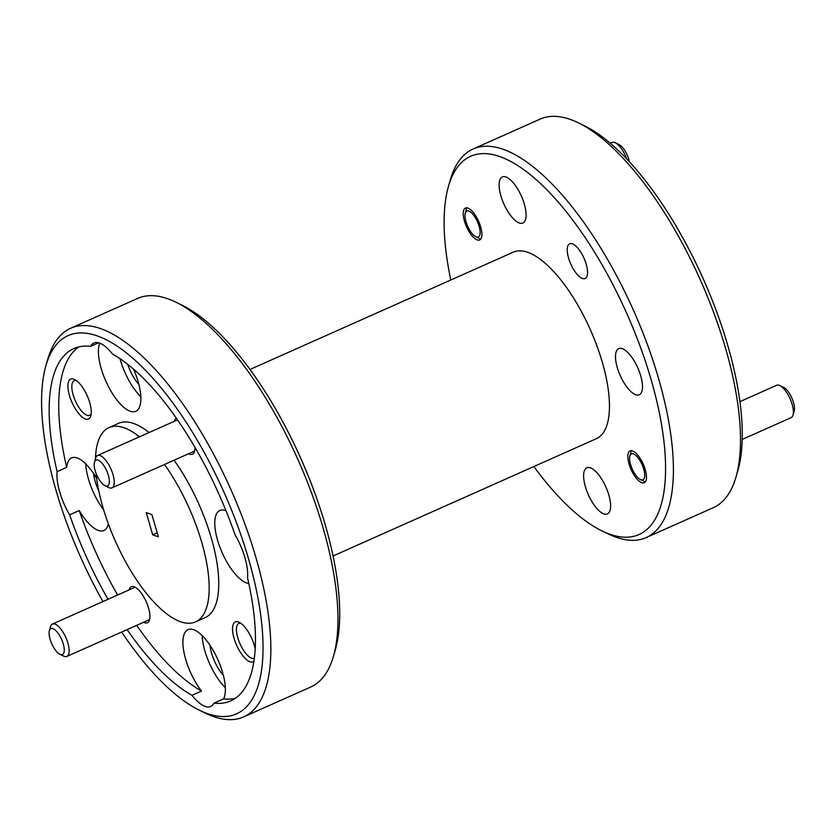 <?xml version="1.0" encoding="UTF-8"?>
<svg xmlns="http://www.w3.org/2000/svg" width="836" height="836" viewBox="0 0 836 836"><rect width="100%" height="100%" fill="white"/><g stroke="black" fill="none" stroke-linecap="round" stroke-linejoin="round"><path stroke-width="1.25" d="M105.524 485.946A14.181 5.392 -114 0 0 108.356 475.35A14.181 5.392 -114 0 0 98.011 460.093A14.181 5.392 -114 0 0 94.489 462.109A14.181 5.392 -114 0 0 96.84 475.214A14.181 5.392 -114 0 0 105.002 485.726A14.181 5.392 -114 0 0 105.524 485.946M94.489 462.109L95.659 458.055A17.723 6.74 66 0 1 97.551 455.495A17.723 6.74 66 0 1 100.069 455.526A17.723 6.74 66 0 1 112.066 471.776A17.723 6.74 66 0 1 111.972 487.879A17.723 6.74 66 0 1 109.453 487.848A17.723 6.74 66 0 1 108.805 487.576L105.002 485.726M60.443 654.494A14.181 5.392 -114 0 0 63.275 643.898A14.181 5.392 -114 0 0 52.929 628.641A14.181 5.392 -114 0 0 49.397 630.657A14.181 5.392 -114 0 0 51.759 643.762A14.181 5.392 -114 0 0 59.92 654.274A14.181 5.392 -114 0 0 60.443 654.494M49.397 630.657L50.578 626.603A17.723 6.74 66 0 1 52.469 624.043A17.723 6.74 66 0 1 54.988 624.074A17.723 6.74 66 0 1 66.984 640.324A17.723 6.74 66 0 1 66.89 656.427A17.723 6.74 66 0 1 64.372 656.396A17.723 6.74 66 0 1 63.724 656.124L59.92 654.274M626.697 158.924A17.723 6.74 -114 0 0 615.275 142.747L619.079 144.586A14.181 5.392 66 0 1 629.466 161.881M615.275 142.747A17.723 6.74 -114 0 0 614.627 142.465A17.723 6.74 -114 0 0 612.109 142.434L610.27 143.259M476.311 236.933A14.181 5.392 -114 0 0 479.143 226.337A14.181 5.392 -114 0 0 468.797 211.08A14.181 5.392 -114 0 0 465.276 213.096A14.181 5.392 -114 0 0 467.637 226.201A14.181 5.392 -114 0 0 475.799 236.713A14.181 5.392 -114 0 0 476.311 236.933M779.873 385.563L783.677 387.413A14.181 5.392 66 0 1 791.838 397.926A14.181 5.392 66 0 1 794.2 411.03L793.03 415.084A17.723 6.74 -114 0 0 790.072 398.709A17.723 6.74 -114 0 0 779.873 385.563A17.723 6.74 -114 0 0 779.225 385.291A17.723 6.74 -114 0 0 776.707 385.26L739.933 401.646M742.211 439.433L791.138 417.645A17.723 6.74 -114 0 0 793.03 415.084M640.909 479.76A14.181 5.392 -114 0 0 643.751 469.163A14.181 5.392 -114 0 0 633.406 453.906A14.181 5.392 -114 0 0 629.874 455.923A14.181 5.392 -114 0 0 632.235 469.027A14.181 5.392 -114 0 0 640.397 479.54A14.181 5.392 -114 0 0 640.909 479.76M175.633 302.068L181.725 305.015A207.025 78.688 66 0 1 300.866 458.556A207.025 78.688 66 0 1 335.32 649.833L333.449 656.323A212.699 80.852 -114 0 0 298.044 459.821A212.699 80.852 -114 0 0 175.633 302.068A212.699 80.852 -114 0 0 167.848 298.797A212.699 80.852 -114 0 0 137.637 298.421L70.548 328.308A212.699 80.852 66 0 1 100.759 328.684A212.699 80.852 66 0 1 244.76 523.681A212.699 80.852 66 0 1 243.652 716.901A212.699 80.852 66 0 1 213.441 716.525A212.699 80.852 66 0 1 205.656 713.254L199.564 710.307A207.025 78.688 -114 0 0 207.14 713.495A207.025 78.688 -114 0 0 248.522 558.814A207.025 78.688 -114 0 0 97.467 335.988A207.025 78.688 -114 0 0 45.97 365.489A207.025 78.688 -114 0 0 102.943 601.554M243.652 716.901L310.741 687.014A212.699 80.852 -114 0 0 333.449 656.323M533.87 466.53A207.025 78.688 -114 0 0 602.119 530.985A207.025 78.688 -114 0 0 609.695 534.173A207.025 78.688 -114 0 0 651.066 379.502A207.025 78.688 -114 0 0 500.022 156.666A207.025 78.688 -114 0 0 448.514 186.167A207.025 78.688 -114 0 0 450.782 280.018M448.514 186.167L450.395 179.677A212.699 80.852 66 0 1 473.103 148.986A212.699 80.852 66 0 1 503.314 149.362A212.699 80.852 66 0 1 647.315 344.359A212.699 80.852 66 0 1 646.197 537.579A212.699 80.852 66 0 1 615.986 537.203A212.699 80.852 66 0 1 608.2 533.932L602.119 530.985M578.188 122.746L584.27 125.693A207.025 78.688 66 0 1 703.421 279.245A207.025 78.688 66 0 1 737.875 470.511L735.993 477.011A212.699 80.852 -114 0 0 700.589 280.499A212.699 80.852 -114 0 0 578.188 122.746A212.699 80.852 -114 0 0 570.403 119.475A212.699 80.852 -114 0 0 540.192 119.099L473.103 148.986M646.197 537.579L713.296 507.692A212.699 80.852 -114 0 0 735.993 477.011M582.431 278.472A18.998 7.221 66 0 1 569.567 261.051A18.998 7.221 66 0 1 569.671 243.788A18.998 7.221 66 0 1 572.367 243.819A18.998 7.221 66 0 1 585.231 261.24A18.998 7.221 66 0 1 585.137 278.503A18.998 7.221 66 0 1 582.431 278.472M641.776 482.727A17.441 6.625 66 0 1 629.968 466.739A17.441 6.625 66 0 1 630.062 450.897A17.441 6.625 66 0 1 632.538 450.928A17.441 6.625 66 0 1 644.347 466.916A17.441 6.625 66 0 1 644.253 482.759A17.441 6.625 66 0 1 641.776 482.727M477.178 239.911A17.441 6.625 66 0 1 465.37 223.923A17.441 6.625 66 0 1 465.464 208.07A17.441 6.625 66 0 1 467.941 208.101A17.441 6.625 66 0 1 479.749 224.09A17.441 6.625 66 0 1 479.655 239.942A17.441 6.625 66 0 1 477.178 239.911M603.801 513.868A25.237 9.593 66 0 1 586.715 490.732A25.237 9.593 66 0 1 586.841 467.805A25.237 9.593 66 0 1 590.425 467.846A25.237 9.593 66 0 1 607.511 490.983A25.237 9.593 66 0 1 607.385 513.921A25.237 9.593 66 0 1 603.801 513.868M635.673 394.686A25.237 9.593 66 0 1 618.588 371.55A25.237 9.593 66 0 1 618.724 348.622A25.237 9.593 66 0 1 622.308 348.664A25.237 9.593 66 0 1 639.394 371.801A25.237 9.593 66 0 1 639.268 394.738A25.237 9.593 66 0 1 635.673 394.686M519.292 222.993A25.237 9.593 66 0 1 502.206 199.846A25.237 9.593 66 0 1 502.331 176.918A25.237 9.593 66 0 1 505.916 176.96A25.237 9.593 66 0 1 523.002 200.107A25.237 9.593 66 0 1 522.876 223.034A25.237 9.593 66 0 1 519.292 222.993M73.808 379.147A21.84 8.297 -114 0 0 69.44 395.459A21.84 8.297 -114 0 0 85.376 418.972A21.84 8.297 -114 0 0 90.811 415.858A21.84 8.297 -114 0 0 87.174 395.679A21.84 8.297 -114 0 0 74.603 379.481A21.84 8.297 -114 0 0 73.808 379.147M76.233 380.464A18.998 7.221 -114 0 0 74.258 380.631A18.998 7.221 -114 0 0 74.153 397.894A18.998 7.221 -114 0 0 87.017 415.314A18.998 7.221 -114 0 0 89.724 415.346A18.998 7.221 -114 0 0 91.166 413.987M255.199 648.914A21.84 8.297 -114 0 0 239.211 622.308A21.84 8.297 -114 0 0 238.406 621.974A21.84 8.297 -114 0 0 234.049 638.286A21.84 8.297 -114 0 0 249.974 661.788A21.84 8.297 -114 0 0 253.925 661.276M240.841 623.29A18.998 7.221 -114 0 0 238.856 623.457A18.998 7.221 -114 0 0 238.762 640.721A18.998 7.221 -114 0 0 251.626 658.141A18.998 7.221 -114 0 0 254.322 658.172A18.998 7.221 -114 0 0 254.363 658.151M176.365 418.209A19.709 7.493 -114 0 0 174.233 421.334M188.654 453.718A19.709 7.493 -114 0 0 189.657 454.167A19.709 7.493 -114 0 0 194.558 451.356A19.709 7.493 -114 0 0 194.966 447.385M143.573 622.266A19.709 7.493 -114 0 0 144.565 622.715A19.709 7.493 -114 0 0 149.477 619.904A19.709 7.493 -114 0 0 146.196 601.69A19.709 7.493 -114 0 0 134.847 587.081A19.709 7.493 -114 0 0 134.126 586.778A19.709 7.493 -114 0 0 129.141 589.882M127.689 364.297A25.237 9.593 -114 0 0 138.891 384.518M209.972 645.246A25.237 9.593 -114 0 0 223.4 675.404M93.58 473.552A25.237 9.593 -114 0 0 98.815 490.983M108.367 523.911A39.7 15.09 66 0 1 103.915 530.473A39.7 15.09 66 0 1 98.272 530.411A39.7 15.09 66 0 1 79.221 510.566L69.639 514.83A192.844 73.296 -114 0 0 108.022 599.297M98.564 342.802L90.602 346.344A192.844 73.296 -114 0 0 73.84 348.581A192.844 73.296 -114 0 0 57.088 471.64A39.7 15.09 -114 0 0 69.639 514.83M57.088 471.64L66.671 467.366A39.7 15.09 66 0 1 71.603 457.94A39.7 15.09 66 0 1 77.236 458.013A39.7 15.09 66 0 1 96.642 478.464M85.732 463.875A39.7 15.09 -114 0 0 103.695 509.96M223.599 698.865L214.016 703.128A39.7 15.09 66 0 1 210.714 706.451A39.7 15.09 66 0 1 205.081 706.378A39.7 15.09 66 0 1 191.998 695.333L201.581 691.058A39.7 15.09 66 0 1 184.359 654.16A39.7 15.09 66 0 1 187.995 629.644A39.7 15.09 66 0 1 193.628 629.717A39.7 15.09 66 0 1 218.363 660.743A39.7 15.09 66 0 1 223.599 698.865A192.844 73.296 -114 0 0 235.365 698.311M202.124 635.569A39.7 15.09 -114 0 0 225.344 687.704M133.53 369.125A39.7 15.09 66 0 1 135.798 411.291A39.7 15.09 66 0 1 130.155 411.228A39.7 15.09 66 0 1 105.921 381.32A39.7 15.09 66 0 1 99.693 343.157M214.016 703.128A192.844 73.296 -114 0 0 230.778 700.892A192.844 73.296 -114 0 0 247.529 577.843A39.7 15.09 -114 0 0 234.979 534.643A192.844 73.296 -114 0 0 112.62 354.15A39.7 15.09 -114 0 0 99.536 343.094A39.7 15.09 -114 0 0 93.893 343.032A39.7 15.09 -114 0 0 90.602 346.344M119.997 358.696A39.7 15.09 -114 0 0 140.835 396.828M248.783 583.465A39.7 15.09 66 0 1 246.547 582.932A39.7 15.09 66 0 1 219.659 546.525A39.7 15.09 66 0 1 219.868 510.462A39.7 15.09 66 0 1 225.511 510.524A39.7 15.09 66 0 1 225.981 510.712M333.062 555.982L596.402 438.681A102.096 38.811 -114 0 0 596.935 345.937A102.096 38.811 -114 0 0 527.819 252.336A102.096 38.811 -114 0 0 513.314 252.159L249.974 369.47M96.025 473.228A106.35 40.421 -114 0 0 180.482 621.702A106.35 40.421 -114 0 0 195.582 621.88L205.165 617.616A106.35 40.421 -114 0 0 174.087 460.208M149.027 432.557A106.35 40.421 -114 0 0 133.718 423.507A106.35 40.421 -114 0 0 118.618 423.319L109.035 427.593A106.35 40.421 -114 0 0 95.461 458.745M195.582 621.88A106.35 40.421 -114 0 0 164.504 464.482M139.445 436.831A106.35 40.421 -114 0 0 124.136 427.781A106.35 40.421 -114 0 0 109.035 427.593M158.37 536.858L151.912 514.621L146.248 512.614L152.706 534.852L158.37 536.858M157.21 532.866L152.706 534.852M78.824 346.898A192.844 73.296 -114 0 0 66.671 467.366M79.221 510.566A192.844 73.296 -114 0 0 117.615 595.023M136.686 625.338A192.844 73.296 -114 0 0 201.581 691.058M127.103 629.602A192.844 73.296 -114 0 0 191.998 695.333M121.648 632.026A207.025 78.688 -114 0 0 199.564 710.307M45.97 365.489L47.851 358.989A212.699 80.852 66 0 1 70.548 328.308M111.972 487.879L194.642 451.053M97.551 455.495L177.514 419.871M66.89 656.427L149.55 619.601M52.469 624.043L135.087 587.238M475.799 236.713L479.603 238.563M465.276 213.096L466.446 209.042M640.397 479.54L644.201 481.379M629.874 455.923L631.044 451.858"/></g></svg>
